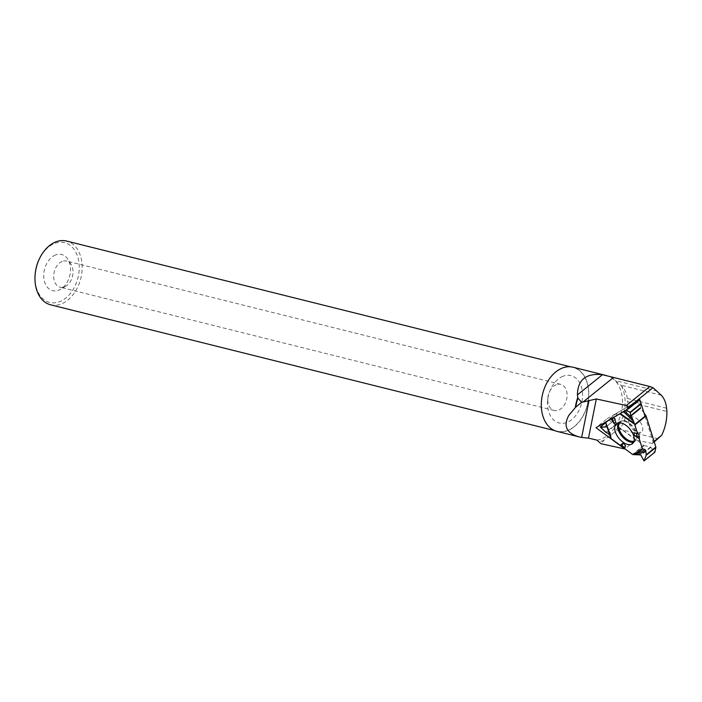 <?xml version="1.0" encoding="UTF-8"?>
<svg xmlns="http://www.w3.org/2000/svg" width="702" height="702" viewBox="0 0 702 702"><rect width="100%" height="100%" fill="white"/><g stroke="black" fill="none" stroke-linecap="round" stroke-linejoin="round"><path stroke-width="0.53" stroke-dasharray="3.51 2.63" d="M610.942 437.881L610.968 435.424L609.485 434.055L610.907 435.108L610.942 438.232M632.897 454.58L644.085 445.568A0.913 0.509 -128.9 0 1 643.725 445.393L615.856 424.859A1.035 0.579 -128.9 0 1 615.47 424.464L605.773 432.283M644.085 445.568L650.57 446.981L654.554 452.114L643.76 460.81M628.948 423.271A9.328 5.239 -128.9 0 0 641.014 432.309A9.328 5.239 -128.9 0 0 639.724 421.437A9.328 5.239 -128.9 0 0 629.378 417.874A9.328 5.239 -128.9 0 0 628.948 423.271M624.315 410.652L605.949 421.858A0.913 0.509 51.1 0 0 605.852 421.955L624.315 410.652L626.052 410.187L624.315 410.652L624.666 410.995M605.8 422.086L616.979 413.074A0.913 0.509 -128.9 0 1 617.128 412.846L635.222 402.316A1.035 0.579 -128.9 0 1 635.573 402.281L625.868 410.1M616.979 413.074L615.751 419.05L611.24 418.216L605.677 422.692M605.747 423.06L606.361 424.859M600.394 427.176L611.188 418.48L615.47 424.464M644.006 413.004L640.557 408.274L640.9 403.527L635.573 402.281M613.96 417.041L615.979 422.674M666.584 408.204L627.228 398.385L627.614 401.676L666.891 411.477M658.151 438.768L619.848 429.212A36.179 25.219 104 0 0 627.614 401.676M619.848 429.212L614.61 432.09L604.018 440.233L601.035 443.682L604.404 444.524M627.228 398.385C626.728 393.225 624.78 388.996 621.393 385.705L615.356 380.554A33.108 23.087 104 0 0 607.932 375.912M654.08 441.382L653.176 442.12L645.024 416.225M653.176 442.12L652.237 443.532L654.246 441.918M50.614 304.808A32.862 22.912 104 0 0 80.8 278.475A32.862 22.912 104 0 0 66.532 241.04M35.135 274.473A30.791 21.464 104 0 0 56.379 302.597A30.791 21.464 104 0 0 79.229 266.181A30.791 21.464 104 0 0 54.589 243.48A30.791 21.464 104 0 0 38.61 260.547M562.328 368.269A32.862 22.912 104 0 0 541.584 401.167A32.862 22.912 104 0 0 557.081 431.195A32.862 22.912 104 0 0 587.267 404.861A32.862 22.912 104 0 0 572.999 367.427A32.862 22.912 104 0 0 562.328 368.269M55.59 254.949A18.647 13.005 104 0 0 43.954 278.957A18.647 13.005 104 0 0 60.477 289.303A18.647 13.005 104 0 0 67.945 259.363A18.647 13.005 104 0 0 55.59 254.949M62.259 261.398A13.47 9.389 104 0 0 53.756 274.877A13.47 9.389 104 0 0 60.109 287.188A13.47 9.389 104 0 0 65.786 286.214A13.47 9.389 104 0 0 71.183 264.584A13.47 9.389 104 0 0 66.629 261.056A13.47 9.389 104 0 0 62.259 261.398M556.317 384.696A13.47 9.389 104 0 0 549.333 392.155A13.47 9.389 104 0 0 547.814 398.245A13.47 9.389 104 0 0 554.168 410.486A13.47 9.389 104 0 0 566.54 399.684A13.47 9.389 104 0 0 560.696 384.345A13.47 9.389 104 0 0 556.317 384.696M563.022 376.254A24.403 17.015 104 0 0 550.368 389.785A24.403 17.015 104 0 0 547.613 400.824A24.403 17.015 104 0 0 564.443 423.122A24.403 17.015 104 0 0 582.563 394.252A24.403 17.015 104 0 0 563.022 376.254M557.037 431.397A33.073 23.052 104 0 0 587.407 404.896A33.073 23.052 104 0 0 573.051 367.225M652.237 443.532L635.942 439.987L624.973 448.832M635.942 439.987L607.098 418.734L595.972 427.711M607.098 418.734L639.82 399.684M605.905 423.183L606.396 424.613M606.247 432.599L615.856 424.859M643.725 445.393L632.546 454.405M650.938 447.244L641.04 455.221M650.57 446.981L640.715 454.914M619.217 422.841A12.11 6.801 51.1 0 1 623.648 420.717A12.11 6.801 51.1 0 1 633.116 426.772A12.11 6.801 51.1 0 1 637.021 437.311A12.11 6.801 51.1 0 1 634.003 441.189M625.614 410.056L635.222 402.316M617.128 412.846L605.949 421.858M615.575 419.085L605.966 426.825M615.812 418.945L605.958 426.877M618.392 422.929A12.478 7.011 51.1 0 1 619.594 421.665A12.478 7.011 51.1 0 1 632.607 427.176A12.478 7.011 51.1 0 1 635.222 441.067A12.478 7.011 51.1 0 1 633.739 441.97M606.186 423.394L610.968 435.424M610.047 434.31L606.598 425.631M621.393 385.705A34.258 23.877 -76 0 1 614.61 432.09M596.998 440.128A33.073 23.052 104 0 0 621.919 409.301A33.073 23.052 104 0 0 607.256 375.772M604.018 440.233A34.258 23.877 -76 0 1 599.183 441.663M657.256 391.014L615.356 380.554M661.328 395.27L620.779 385.152M616.725 423.604L619.594 421.665L623.648 420.717C622.841 421.63 629.712 418.822 629.378 417.874M632.73 443.462L635.222 441.067L637.021 437.311C635.951 437.899 640.163 431.791 641.014 432.309M605.887 427L615.751 419.05M617.093 412.873L605.914 421.884M610.907 435.108L606.335 423.613M611.152 418.225L605.686 422.63M572.999 367.427L570.498 366.804M557.081 431.195L554.58 430.572M71.183 264.584L67.945 259.363M65.786 286.214L60.477 289.303M560.696 384.345L66.629 261.056M554.168 410.486L60.109 287.188M547.814 398.245L547.613 400.824M549.333 392.155L550.368 389.785"/><path stroke-width="1.05" d="M606.247 432.599L609.485 434.055L605.773 432.283L600.394 427.176L605.677 427.053L606.352 424.912L605.887 427L600.342 426.939L606.247 432.599M610.959 438.373L605.694 422.981L611.223 438.697L620.217 445.322L621.919 445.533L624.543 447.622L624.754 448.675L632.546 454.405A0.913 0.509 51.1 0 0 632.897 454.58L640.715 454.914L644.015 460.942L654.852 452.176L655.887 447.437A1.035 0.579 -128.9 0 0 655.852 447.016L646.077 415.944A0.913 0.509 -128.9 0 0 645.866 415.549L644.006 413.004M655.887 447.437L646.191 455.256L645.875 450.745L645.164 449.631L642.374 448.727L639.215 438.706L639.531 437.013L638.478 434.055L637.618 433.643L634.889 424.964A0.913 0.509 51.1 0 0 634.678 424.561L645.866 415.549M646.191 455.256L644.059 460.881M605.694 422.981L605.8 422.086A0.913 0.509 51.1 0 1 605.852 421.955L605.905 423.183M641.137 403.869L630.352 412.557L630.536 415.83L632.432 418.567L634.678 424.561M610.942 437.881L611.223 438.697L620.217 445.322L621.919 445.533L624.543 447.622L624.754 448.675L632.546 454.405L640.715 454.914L644.059 460.881L646.191 455.256L645.875 450.745L645.164 449.631L642.374 448.727L639.215 438.706L639.531 437.013L638.478 434.055L637.618 433.643L633.713 421.551L630.536 415.83L630.352 412.557L626.052 410.187L630.106 412.223L640.9 403.527M615.294 431.748A12.768 7.169 -128.9 0 0 623.446 442.488A12.768 7.169 -128.9 0 0 632.73 443.462A12.768 7.169 -128.9 0 0 630.045 429.247A12.768 7.169 -128.9 0 0 616.725 423.604A12.768 7.169 -128.9 0 0 615.294 431.748M621.919 445.533L623.078 443.12L625.535 445.559L624.543 447.622M624.754 448.675L625.535 445.559M639.215 438.706L634.318 435.442L634.029 432.713L638.478 434.055M639.531 437.013L634.318 435.442M637.618 433.643L634.029 432.713M613.96 417.234L615.979 422.674L613.82 422.955L611.021 418.945M620.217 445.322L623.078 443.12M612.144 418.295L613.82 422.955M654.246 441.918L661.714 435.24C665.285 427.72 667.014 419.805 666.891 411.477L666.584 408.204C666.022 402.755 664.267 398.446 661.328 395.27L653 387.688L628.343 407.555L628.685 408.661L595.972 427.711L624.815 448.964L600.903 443.699L596.998 440.128L588.495 438.127L581.642 437.443L588.996 400.649L583.055 402.018L613.539 377.448L602.465 374.71C586.082 372.973 577.728 379.712 577.395 394.91L577.939 398.087A33.108 23.087 104 0 0 575.754 407.081L568.822 415.356C563.065 426.017 566.496 433.195 579.089 436.898L581.642 437.443M645.024 416.225L639.82 399.684L628.685 408.661M661.714 435.24L654.08 441.382M628.343 407.555L626.307 405.493L596.323 398.964L588.996 400.649M653 387.688L649.859 386.512L626.307 405.493M575.754 407.081L581.616 402.316L583.055 402.018M570.498 366.804L66.532 241.04A32.862 22.912 104 0 0 55.853 241.883A32.862 22.912 104 0 0 38.812 260.1A32.862 22.912 104 0 0 35.1 274.965A32.862 22.912 104 0 0 50.614 304.808L554.58 430.572M38.812 260.1L38.61 260.547A30.791 21.464 104 0 0 35.135 274.473L35.1 274.965M606.151 375.491L573.051 367.225A33.073 23.052 104 0 0 541.444 408.529A33.073 23.052 104 0 0 557.037 431.397L579.089 436.898M581.616 402.316L577.939 398.087M649.859 386.512L613.539 377.448M646.252 454.756L655.852 447.016M646.077 415.944L634.889 424.964M634.003 441.189A12.11 6.801 51.1 0 1 619.129 429.141A12.11 6.801 51.1 0 1 619.217 422.841M605.677 422.692L600.447 426.913M640.426 407.853L630.536 415.83M640.557 408.274L630.703 416.207M633.739 441.97A12.478 7.011 51.1 0 1 618.199 429.624A12.478 7.011 51.1 0 1 618.392 422.929M642.699 449.096L634.292 454.712M635.801 454.422L645.164 449.631M642.374 448.727L633.441 454.694M634.239 423.955L619.813 413.82M611.223 438.697L605.703 422.578M645.875 450.745L638.609 454.457M606.598 425.631L606.335 424.973M620.305 413.539L633.845 423.052M633.713 421.551L623.56 411.644M624.666 410.995L632.432 418.567M596.323 398.964L588.495 438.127M577.79 397.464A33.073 23.052 104 0 0 575.35 407.511M577.395 394.91L602.465 374.71M654.817 452.228L644.015 460.942M605.686 422.63L600.342 426.939"/></g></svg>
